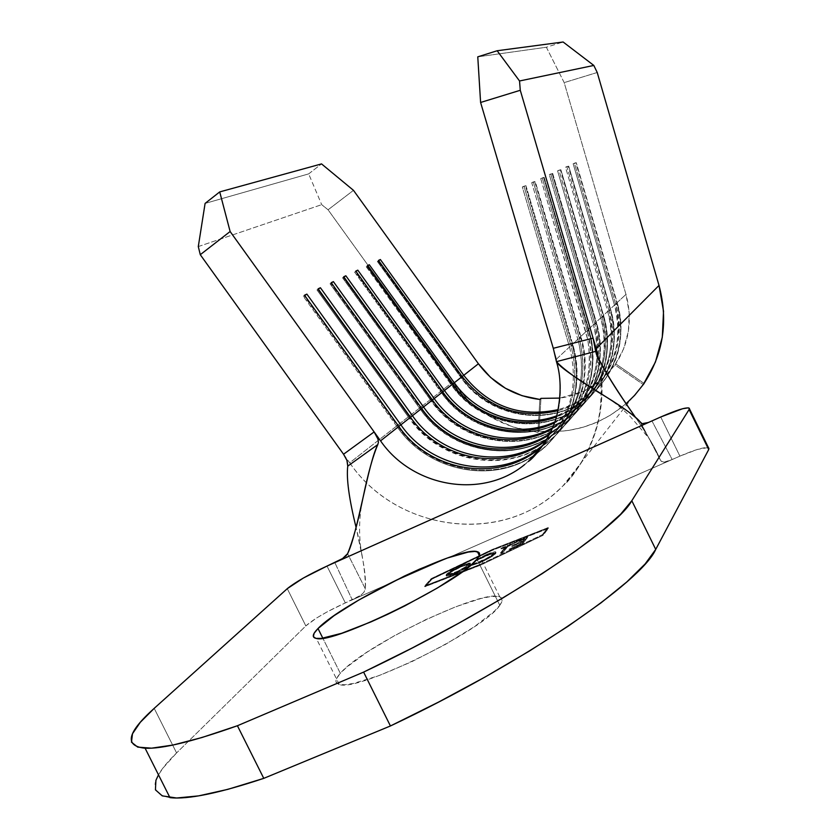 <?xml version="1.0" encoding="UTF-8"?>
<svg xmlns="http://www.w3.org/2000/svg" width="840" height="840" viewBox="0 0 840 840"><rect width="100%" height="100%" fill="white"/><g stroke="black" fill="none" stroke-linecap="round" stroke-linejoin="round"><path stroke-width="0.63" stroke-dasharray="4.2 3.15" d="M499.8 605.294C502.961 600.915 502.95 598.111 499.779 596.894C483.063 588.231 363.29 645.76 340.326 673.323L322.833 638.211L340.326 673.323L346.899 667.013L367.427 651.913L395.031 635.355L425.87 619.595L455.816 606.732L480.806 598.542L490.266 596.642L497.165 596.337L501.186 597.702L502.11 600.705L499.8 605.294L494.277 611.321L474.306 626.755L445.064 644.626L411.369 661.899L379.008 675.591L353.472 683.435L344.589 684.768L338.751 684.337L336.094 682.185L336.661 678.447L340.326 673.323C334.877 679.466 334.519 683.183 339.276 684.474C357.2 692.58 485.425 629.339 499.8 605.294L476.973 559.167L499.8 605.294M542.692 535.364L547.722 528.686L492.471 550.284L432.002 579.159L425.67 586.32L480.27 565.142L542.692 535.364L542.356 534.692L479.934 564.47L425.344 585.659L431.676 578.508L492.146 549.633L547.386 528.014L542.356 534.692L479.934 564.47L480.27 565.142L542.692 535.364L547.722 528.686L547.386 528.014L542.356 534.692L542.692 535.364M486.549 555.25L496.031 552.51L495.474 553.875L492.608 556.143L481.877 561.95L471.87 565.383L483.094 560.942L492.019 555.944L494.015 553.885L491.211 553.959L475.556 560.962L486.549 555.25L486.224 554.589L475.23 560.301L475.556 560.962L486.549 555.25C491.516 553.098 494.644 552.163 495.947 552.457L495.779 553.529L490.896 557.246L480.501 562.558L471.87 565.383L481.11 561.834C487.358 559.041 491.558 556.584 493.71 554.452L493.836 553.591L486.098 555.901L475.556 560.962L475.23 560.301L476.648 559.954L476.973 560.616L476.648 559.954L485.772 555.24L486.098 555.901L485.772 555.24L493.511 552.93L493.374 553.791C491.232 555.923 487.032 558.38 480.784 561.173L481.11 561.834L480.784 561.173L471.534 564.711L471.87 565.383L471.534 564.711L480.175 561.897L480.501 562.558L480.175 561.897L490.56 556.584L490.896 557.246L490.56 556.584L495.453 552.856L495.779 553.529L495.621 551.796C494.319 551.513 491.19 552.437 486.224 554.589L486.549 555.25M522.354 544.226L509.376 549.875L520.832 544.425L522.869 541.8L512.022 546.525L523.414 541.107L525.021 539.028L514.773 543.05L527.604 537.453L522.354 544.226L522.018 543.553L527.279 536.792L527.604 537.453L522.354 544.226L509.376 549.875L520.832 544.425L522.869 541.8L512.022 546.525L523.414 541.107L525.021 539.028L514.773 543.05L527.604 537.453L527.279 536.792L514.447 542.388L514.227 543.743L513.902 543.081L524.696 538.367L525.021 539.028L524.696 538.367L523.079 540.446L523.414 541.107L523.079 540.446L511.697 545.864L512.022 546.525L511.697 545.864L522.543 541.139L522.869 541.8L522.543 541.139L520.495 543.753L520.832 544.425L520.495 543.753L509.04 549.202L509.376 549.875L509.04 549.202L522.018 543.553L522.354 544.226M507.822 546.536L502.908 552.688L500.85 553.581L505.796 547.418L501.417 548.877L513.324 543.69L507.822 546.536L507.497 545.874L512.442 543.711L512.768 544.383L507.822 546.536L502.908 552.688L500.85 553.581L505.796 547.418L501.417 548.877L513.324 543.69L512.768 544.383L512.999 543.029L513.324 543.69L512.999 543.029L501.092 548.216L500.861 549.57L500.535 548.909L505.459 546.756L505.796 547.418L505.459 546.756L500.514 552.92L500.85 553.581L500.514 552.92L502.572 552.027L502.908 552.688L502.572 552.027L507.497 545.874L507.822 546.536M470.232 564.7L464.552 568.827L457.611 572.492L450.923 575.264L446.303 576.009L448.802 573.122L459.365 567.147L467.922 563.808L470.558 563.672L470.232 564.7L470.075 562.916L461.412 565.425L461.738 566.076L470.4 563.567L470.232 564.7C467.639 567.252 462.641 570.202 455.238 573.562L446.471 576.114L446.702 574.938C449.348 572.355 454.356 569.404 461.738 566.076L461.412 565.425C454.031 568.754 449.022 571.704 446.376 574.276L446.145 575.452L454.913 572.901L455.238 573.562L454.913 572.901C462.315 569.541 467.313 566.591 469.906 564.05L470.232 564.7M597.219 72.492L564.186 82.614L625.978 294.399L629.223 312.743L628.404 331.212L623.585 348.905L615.017 364.959L643.303 384.531L615.017 364.959C629.139 343.466 632.793 319.945 625.978 294.399L564.186 82.614L546.368 47.24L477.771 56.837L546.368 47.24L563.125 42L546.368 47.24L564.186 82.614L597.219 72.492M343.56 454.241L349.703 462.808L452.319 382.379L328.072 209.79L353.483 190.344L328.072 209.79L452.319 382.379L469.308 401.425L489.867 416.535L513.082 427.004L537.904 432.327L539.868 399.452L537.904 432.327L538.997 431.161C574.907 434.207 605.829 423.266 631.764 398.349L644.133 383.471M524.727 464.51C556.311 436.968 566.905 401.835 556.479 359.111L553.298 348.327L556.479 359.111L569.52 346.962L522.333 186.963L523.971 186.207L570.969 345.618L577.825 339.234L531.72 182.668L533.295 181.954L579.212 337.943L585.784 331.821L540.719 178.563L542.22 177.87L587.107 330.582L593.397 324.723L549.328 174.626L550.778 173.964L594.678 323.536L600.716 317.919L557.592 170.846L558.978 170.216L601.933 316.774L607.73 311.377L565.52 167.223L566.853 166.614L608.905 310.286L614.481 305.099L573.143 163.737L574.413 163.159L615.605 304.048L625.978 294.399L615.605 304.048C624.141 338.772 615.909 368.067 590.919 391.944C581.343 400.302 570.423 406.193 558.17 409.605C601.797 398.695 629.622 348.747 615.605 304.048L617.495 303.786L576.25 162.687L617.495 303.786L576.25 162.687L574.413 163.159L615.605 304.048L617.495 303.786L614.481 305.099L608.905 310.286C617.621 345.692 609.252 375.543 583.811 399.84L571 409.122L556.678 415.842C597.807 402.034 622.377 353.524 608.905 310.286L610.817 310.034L568.712 166.142L610.817 310.034L568.712 166.142L566.853 166.614L608.905 310.286L610.817 310.034L607.73 311.377L601.933 316.774C610.837 352.884 602.332 383.313 576.408 408.062L554.799 421.921C593.313 405.584 614.88 358.586 601.933 316.774L603.876 316.533L560.868 169.733L603.876 316.533L560.868 169.733L558.978 170.216L601.933 316.774L603.876 316.533L600.716 317.919L594.678 323.536C603.782 360.381 595.119 391.409 568.712 416.619L552.531 427.854C588.336 409.322 607.1 363.909 594.678 323.536L596.652 323.295L596.222 323.694L552.206 173.702L552.688 173.481L596.652 323.295L552.688 173.481L550.778 173.964L594.678 323.536L596.652 323.295L593.397 324.723L587.107 330.582C596.411 368.193 587.601 399.84 560.69 425.534L549.885 433.64C582.865 413.238 599.025 369.495 587.107 330.582L589.113 330.351L588.672 330.76L543.659 177.618L544.163 177.387L589.113 330.351L544.163 177.387L542.22 177.87L587.107 330.582L589.113 330.351L585.784 331.821L579.212 337.943C588.735 376.352 579.768 408.639 552.321 434.826L546.851 439.257C578.361 413.207 589.145 379.439 579.212 337.943L581.249 337.701L580.787 338.131L534.744 181.703L535.259 181.461L581.249 337.701L535.259 181.461L533.295 181.954L579.212 337.943L581.249 337.701L577.825 339.234L570.969 345.618C580.713 384.856 571.589 417.827 543.585 444.518L543.26 444.812C571.505 418.11 580.745 385.046 570.969 345.618L573.038 345.387L572.554 345.839L525.431 185.966L525.966 185.714L573.038 345.387L525.966 185.714L523.971 186.207L570.969 345.618L573.038 345.387L569.52 346.962L556.479 359.111C566.622 399.819 557.203 433.965 528.245 461.559C486.37 499.957 413.343 488.87 380.552 440.843M546.294 440.202L550.851 436.454C577.668 411.022 586.908 379.491 578.571 341.87L531.72 182.668L534.744 181.703L581.606 341.093C590.016 379.407 580.619 411.558 553.424 437.546C512.642 475.367 441.147 464.94 409.185 418.142L409.836 417.627C441.756 464.373 513.167 474.779 553.907 437C580.997 411.128 590.404 379.113 582.141 340.956L581.249 337.701L582.141 340.945C594.058 386.431 570.371 435.267 529.168 452.707C488.072 470.463 436.454 454.902 409.836 417.627L409.185 418.142C435.866 455.501 487.631 471.072 528.791 453.212C570.055 435.666 593.691 386.652 581.606 341.093L580.787 338.131L577.825 339.234L578.571 341.87C587.202 382.053 576.45 414.834 546.294 440.202M542.881 445.494C570.35 418.719 579.232 385.875 569.52 346.962L522.333 186.963L525.431 185.966L572.554 345.839C582.55 386.043 573.258 419.874 544.698 447.332L536.141 454.062C571.043 426.93 583.18 390.852 572.554 345.839L569.52 346.962C579.232 385.875 570.35 418.719 542.881 445.494M549.392 434.616L559.272 427.098C584.178 403.704 593.659 374.514 587.706 339.518L540.719 178.563L543.659 177.618L590.667 338.751C596.704 374.43 587.076 404.24 561.792 428.18C521.787 465.286 451.689 455.165 420.368 409.332L420.998 408.839C452.277 454.619 522.302 464.719 562.254 427.655C587.433 403.83 597.072 374.147 591.161 338.625L589.113 330.351L591.161 338.625C600.212 382.715 575.715 428.295 535.678 444.024C495.726 460.026 446.576 444.602 420.998 408.839L420.368 409.332C446.009 445.179 495.296 460.614 535.311 444.518C575.411 428.683 599.875 382.925 590.667 338.751L588.672 330.76L585.784 331.821L587.706 339.518C594.017 379.89 581.249 411.59 549.392 434.616M552.111 428.852L567.357 418.12C593.859 392.826 602.532 361.704 593.397 324.723L549.328 174.626L552.206 173.702L596.222 323.694C605.556 361.431 596.757 393.267 569.814 419.192C530.565 455.606 461.8 445.788 431.109 400.88L431.718 400.407C462.368 445.263 531.058 455.07 570.255 418.688C597.177 392.784 605.966 360.99 596.652 323.295C609.672 367.112 587.716 415.454 547.869 433.199C508.148 451.269 457.59 436.632 431.718 400.407L431.109 400.88C457.013 437.147 507.633 451.805 547.397 433.724C587.286 415.957 609.263 367.563 596.222 323.694L593.397 324.723C605.735 364.844 587.433 409.983 552.111 428.852M554.442 422.951L575.117 409.5C601.115 384.678 609.651 354.144 600.716 317.919L557.592 170.846L560.406 169.942L603.477 316.911C612.601 353.892 603.95 385.108 577.51 410.56C538.997 446.324 471.513 436.779 441.431 392.753L442.008 392.301C472.059 436.275 539.469 445.798 577.941 410.078C604.349 384.657 613 353.472 603.876 316.533C616.623 359.468 595.067 406.886 555.965 424.337C516.989 442.113 467.376 427.802 442.008 392.301L441.431 392.753C466.82 428.306 516.485 442.628 555.513 424.841C594.657 407.369 616.235 359.898 603.477 316.911L600.716 317.919C613.567 359.478 592.494 406.214 554.442 422.951M556.385 416.892L570.182 410.256L582.561 401.226C608.087 376.845 616.476 346.899 607.73 311.377L565.52 167.223L568.271 166.341L610.428 310.401C619.374 346.657 610.859 377.276 584.903 402.276C547.092 437.399 480.848 428.117 451.343 384.951L451.899 384.51C481.373 427.634 547.554 436.894 585.312 401.814C611.247 376.845 619.752 346.248 610.817 310.034C623.301 352.128 602.133 398.654 563.745 415.821C525.483 433.304 476.774 419.328 451.899 384.51L451.343 384.951C476.249 419.8 525 433.797 563.304 416.304C601.734 399.116 622.923 352.538 610.428 310.401L607.73 311.377C621.106 354.375 597.072 402.633 556.385 416.892M557.938 410.687C569.814 407.211 580.409 401.415 589.722 393.278C614.796 369.327 623.038 339.938 614.481 305.099L573.143 163.737L575.831 162.887L617.117 304.143C625.874 339.696 617.505 369.757 592.011 394.306C554.883 428.81 489.836 419.78 460.877 377.433L461.412 377.013C490.34 419.318 555.324 428.337 592.41 393.866C617.873 369.338 626.241 339.308 617.495 303.786C629.716 345.072 608.916 390.747 571.221 407.642C533.652 424.83 485.825 411.169 461.412 377.013L460.877 377.433C485.32 411.632 533.19 425.313 570.801 408.093C608.538 391.188 629.349 345.471 617.117 304.143L614.481 305.099C628.394 349.545 601.146 399.252 557.938 410.687M615.92 363.962L615.017 364.959L615.92 363.962L644.07 383.429L615.92 363.962L602.868 378.672C590.468 389.413 576.125 395.881 559.839 398.097L583.191 391.43L601.398 379.943L615.92 363.962M308.669 173.891L321.531 163.905L308.669 173.891L205.097 203.406L308.669 173.891L321.699 204.656L308.669 173.891M198.292 246.572L321.699 204.656L198.292 246.572M328.072 209.79L321.699 204.656L328.072 209.79M599.12 360.444C607.635 409.406 595.634 451.154 563.125 485.667C505.586 546.284 397.163 532.781 349.703 462.808L452.319 382.379C473.907 411.201 502.435 427.844 537.904 432.327L538.997 431.161L540.96 398.37L538.997 431.161L554.138 431.75L569.195 430.353L583.926 427.004L598.08 421.733L611.394 414.624L626.251 403.557M462.147 376.572L460.877 377.433L462.147 376.572M377.349 261.44L460.877 377.433L377.349 261.44L377.979 261.146L461.412 377.013L377.979 261.146L378.683 260.663L377.349 261.44M575.831 162.887L573.143 163.737L575.831 162.887M452.624 384.08L451.343 384.951L452.624 384.08M366.209 266.69L451.343 384.951L366.209 266.69L366.86 266.385L451.899 384.51L366.86 266.385L367.553 265.913L366.209 266.69M568.271 166.341L565.52 167.223L568.271 166.341M442.712 391.881L441.431 392.753L442.712 391.881M354.627 272.149L441.431 392.753L354.627 272.149L355.299 271.834L442.008 392.301L355.299 271.834L355.981 271.373L354.627 272.149M560.406 169.942L557.592 170.846L560.406 169.942M432.411 399.998L431.109 400.88L432.411 399.998M342.573 277.83L431.109 400.88L342.573 277.83L343.276 277.494L431.718 400.407L343.276 277.494L343.949 277.053L342.573 277.83L343.739 276.759L342.573 277.83M552.206 173.702L549.328 174.626L552.206 173.702M421.68 408.45L420.368 409.332L421.68 408.45M330.036 283.742L420.368 409.332L330.036 283.742L330.76 283.395L420.998 408.839L330.76 283.395L331.411 282.965L330.036 283.742L331.202 282.66L330.036 283.742M543.659 177.618L540.719 178.563L543.659 177.618M410.498 417.26L409.185 418.142L410.498 417.26M316.964 289.905L409.185 418.142L316.964 289.905L317.719 289.548L409.836 417.627L317.719 289.548L318.35 289.118L316.964 289.905M534.744 181.703L531.72 182.668L534.744 181.703M397.509 427.34L398.192 426.804C430.794 474.548 503.643 485.279 545.202 446.765C573.741 419.339 583.013 385.55 573.038 345.387C586.971 392.07 563.714 443.415 521.462 462.105C479.336 481.142 425.712 465.36 398.192 426.804L397.509 427.34C427.34 470.536 490.623 484.512 533.243 456.005C490.623 484.512 427.34 470.536 397.509 427.34L398.832 426.447L397.509 427.34L303.324 296.331L397.509 427.34M304.5 295.218L303.324 296.331L304.122 295.953L398.192 426.804L304.122 295.953L304.731 295.544L303.324 296.331L304.5 295.218M525.431 185.966L522.333 186.963L525.431 185.966M345.639 556.248L342.605 558.537M647.955 422.583L651.956 420.913L644.585 423.623L642.117 423.685L640.678 422.604L659.999 459.291C656.176 449.589 647.945 435.509 635.292 417.05C647.945 435.509 656.176 449.589 659.999 459.291L661.458 461.622L664.01 462.2L672.168 459.522L352.244 599.875L360.801 595.266L363.919 592.284L365.327 588.84L347.613 553.686L365.327 588.84C365.694 574.539 362.607 554.053 356.076 527.405L361.904 555.146C364.865 569.625 366.009 580.86 365.327 588.84L363.919 592.284L360.801 595.266L327.432 611.709L316.565 618.03L305.834 625.905L287.259 588.672L305.834 625.905L176.589 752.924L305.834 625.905C313.94 618.891 327.117 611.226 345.334 602.91L352.244 599.875L334.834 562.569L352.244 599.875L679.907 456.131L660.734 416.997L679.907 456.131L672.168 459.522L651.956 420.913L672.168 459.522L667.674 461.318L664.01 462.2L660.817 460.992L640.678 422.604M349.703 462.808C395.64 530.208 498.572 545.905 557.413 491.085C595.623 457.601 611.74 400.207 596.169 348.631M169.953 797.643C147.987 793.663 150.203 778.754 176.589 752.924L154.203 708.351L176.589 752.924L163.18 767.855L158.487 774.848M707.784 447.626L697.462 449.431L679.907 456.131C695.552 449.421 705.106 446.691 708.582 447.93M480.102 565.351L424.882 586.761L431.519 579.264L492.639 550.085L548.489 528.245L543.239 535.227L480.102 565.351L479.766 564.679L424.557 586.1L431.193 578.613L492.314 549.433L548.163 527.583L542.903 534.555L543.239 535.227L548.489 528.245L548.163 527.583L548.489 528.245L492.639 550.085L492.314 549.433L492.639 550.085L431.519 579.264L431.193 578.613L431.519 579.264L424.882 586.761L424.557 586.1L424.882 586.761L480.102 565.351L543.239 535.227L542.903 534.555L479.766 564.679L480.102 565.351M327.002 566.076L345.334 602.91L327.002 566.076M548.163 527.583L492.314 549.433L431.193 578.613L424.557 586.1L479.766 564.679L542.903 534.555L548.163 527.583M547.722 528.686L492.471 550.284L492.146 549.633L547.386 528.014L547.722 528.686M492.471 550.284L432.002 579.159L431.676 578.508L492.146 549.633L492.471 550.284M432.002 579.159L425.67 586.32L425.344 585.659L431.676 578.508L432.002 579.159M425.67 586.32L480.27 565.142L479.934 564.47L425.344 585.659L425.67 586.32M527.279 536.792L514.447 542.388L524.696 538.367L523.079 540.446L511.697 545.864L522.543 541.139L520.495 543.753L509.04 549.202L522.018 543.553L527.279 536.792M512.442 543.711L501.092 548.216L505.459 546.756L500.514 552.92L502.572 552.027L507.497 545.874L512.442 543.711M475.23 560.301L488.523 553.623L495.705 551.849L495.138 553.214L491.453 556.028L478.769 562.496L471.534 564.711L484.785 559.303L491.683 555.282L493.469 552.92L487.641 554.452L475.23 560.301M461.412 565.425L467.607 563.147L470.232 563.01L469.088 564.858L464.226 568.166L452.655 573.846L445.977 575.348L448.476 572.471L461.412 565.425M448.382 573.405L448.088 574.266L449.379 574.319L457.538 571.263L466.19 566.391L468.143 564.081L458.776 567.053L448.382 573.405C450.597 571.295 454.703 568.89 460.698 566.181L461.024 566.832C455.028 569.541 450.912 571.956 448.707 574.067L448.529 575.001L455.942 572.796L455.616 572.135L448.203 574.34L448.382 573.405M455.942 572.796C461.969 570.077 466.053 567.672 468.216 565.582L467.891 564.921C465.728 567.01 461.632 569.415 455.616 572.135L455.942 572.796L459.827 570.969L468.216 565.582L468.363 564.679L461.024 566.832L460.698 566.181L468.038 564.029L468.216 565.582L468.468 564.743L461.958 566.433L451.594 571.799L448.707 574.067L448.865 575.053L455.942 572.796M499.779 596.894L479.315 555.524M543.585 444.518L550.851 436.454M552.321 434.826L559.272 427.098M560.69 425.534L567.357 418.12M568.712 416.619L575.117 409.5M576.408 408.062L582.561 401.226M583.811 399.84L589.722 393.278M590.919 391.944L602.868 378.672M596.652 354.963C598.238 360.895 602.312 377.149 600.674 403.294C598.111 443.037 572.082 479.483 563.125 485.678L631.764 398.349M561.792 428.18L562.254 427.655M553.424 437.546L553.907 437M544.698 447.332L545.202 446.765M361.904 555.146C358.669 536.918 358.817 518.784 362.334 500.735M606.858 397.383C613.305 401.887 616.644 403.515 630.21 416.451L647.42 436.475L640.185 421.911M339.276 684.474L316.323 638.442M689.083 408.082L689.42 408.765M640.857 422.856L660.817 460.992M493.836 553.591L493.511 552.93M495.947 552.457L495.621 551.796M470.4 563.567L470.075 562.916M446.471 576.114L446.145 575.452M448.529 575.001L448.203 574.34M468.363 564.679L468.038 564.029"/><path stroke-width="1.26" d="M318.003 628.53C341.933 602.857 461.706 545.087 477.445 551.754C480.459 552.647 480.302 555.114 476.973 559.167L479.483 554.988L478.769 552.384L474.936 551.418L468.206 552.079L447.405 558.012L419.601 569.1L404.292 576.103L358.848 600.001L334.079 615.657L318.003 628.53L314.129 633.276L313.362 636.605L315.819 638.348L321.479 638.389L341.659 633.287L371.028 621.863L387.713 614.303L404.775 605.924L437.094 588.178L462.483 571.704L471.261 564.805L476.973 559.167C461.601 581.238 333.26 644.553 316.323 638.442C311.776 637.571 312.333 634.263 318.003 628.53L322.833 638.211L318.003 628.53M596.169 348.631L520.275 90.279L480.596 102.47L553.287 348.306L593.082 338.131L596.169 348.631L659.012 285.443C668.535 321.426 663.296 354.459 643.303 384.531L655.431 362.05L662.298 337.218L663.526 311.252L659.012 285.443L597.219 72.492L659.012 285.443L596.169 348.631L599.12 360.444M539.868 399.452L522.06 395.703L505.397 388.248L490.613 377.433L478.411 363.762L353.483 190.344L478.411 363.762C493.931 384.457 514.416 396.354 539.868 399.452L540.96 398.37L559.839 398.097L540.96 398.37L539.868 399.452M477.771 56.837L480.596 102.47L553.287 348.306L593.082 338.131L520.275 90.279L519.54 80.976L593.817 65.436L597.219 72.492L593.817 65.436L519.54 80.976L497.154 50.746L477.771 56.837L480.596 102.47L520.275 90.279L519.54 80.976L497.154 50.746L563.125 42L497.154 50.746L477.771 56.837M543.26 444.812C502.73 481.656 432.432 471.019 400.869 424.841L410.498 417.26C440.444 460.866 505.858 472.584 546.294 440.202C505.858 472.584 440.444 460.866 410.498 417.26L400.869 424.841L306.873 294.105L304.5 295.218L398.832 426.447C430.594 472.941 501.438 483.515 542.052 446.229L542.881 445.494C502.425 483.578 430.815 473.298 398.832 426.447L380.552 440.843L398.832 426.447L304.5 295.218L306.873 294.105L400.869 424.841C432.432 471.019 502.73 481.656 543.26 444.812M528.245 461.559L542.052 446.229M546.851 439.257C506.478 470.726 442.06 458.798 412.451 415.716L421.68 408.45C449.715 449.043 509.46 461.832 549.392 434.616C509.46 461.832 449.715 449.043 421.68 408.45L412.451 415.716L320.407 287.742L318.129 288.813L410.498 417.26L318.129 288.813L320.407 287.742L412.451 415.716C442.06 458.798 506.478 470.726 546.851 439.257M549.885 433.64C510.069 460.016 451.269 447.08 423.549 406.969L432.411 399.998C458.63 437.756 513.051 451.322 552.111 428.852C513.051 451.322 458.63 437.756 432.411 399.998L423.549 406.969L333.385 281.631L331.202 282.66L421.68 408.45L331.202 282.66L333.385 281.631L423.549 406.969C451.269 447.08 510.069 460.016 549.885 433.64M552.531 427.854C513.66 449.547 460.12 435.866 434.207 398.58L442.712 391.881C467.177 426.93 516.59 441.031 554.442 422.951C516.59 441.031 467.177 426.93 442.712 391.881L434.207 398.58L345.839 275.772L343.739 276.759L432.411 399.998L343.739 276.759L345.839 275.772L434.207 398.58C460.12 435.866 513.66 449.547 552.531 427.854M554.799 421.921C517.188 439.288 468.605 425.114 444.444 390.516L452.624 384.08C475.377 416.524 520.044 430.941 556.385 416.892C520.044 430.941 475.377 416.524 452.624 384.08L444.444 390.516L357.798 270.144L355.782 271.1L442.712 391.881L355.782 271.1L357.798 270.144L444.444 390.516C468.605 425.114 517.188 439.288 554.799 421.921M556.678 415.842C520.632 429.24 476.753 414.781 454.282 382.767L462.147 376.572C487.358 408.093 519.288 419.465 557.938 410.687C519.288 419.465 487.358 408.093 462.147 376.572L454.282 382.767L369.306 264.736L367.364 265.65L452.624 384.08L367.364 265.65L369.306 264.736L454.282 382.767C476.753 414.781 520.632 429.24 556.678 415.842M558.17 409.605C520.002 417.806 488.523 406.382 463.743 375.312L478.411 363.762L463.743 375.312L380.363 259.529L378.494 260.411L462.147 376.572L378.494 260.411L380.363 259.529L463.743 375.312C488.523 406.382 520.002 417.806 558.17 409.605M524.727 464.51C482.339 499.622 412.451 487.379 380.552 440.843L230.129 231.515L219.723 191.909L321.531 163.905L353.483 190.344L321.531 163.905L219.723 191.909L205.097 203.406L198.292 246.572L200.277 254.698L343.55 454.23L374.136 431.928L230.129 231.515L200.277 254.698L343.55 454.23L374.136 431.928L377.958 439.1L378.42 442.323L377.8 444.581C368.014 463.522 357.735 533.159 347.613 553.686L342.605 558.537L334.834 562.569L660.734 416.997L327.002 566.076L342.605 558.537M563.125 42L593.817 65.436L563.125 42M462.105 376.509L463.743 375.312L462.105 376.509M378.683 260.663L380.363 259.529L378.683 260.663M452.571 384.017L454.282 382.767L452.571 384.017M367.553 265.913L369.306 264.736L367.553 265.913M442.669 391.818L444.444 390.516L442.669 391.818M355.981 271.373L357.798 270.144L355.981 271.373M432.358 399.924L434.207 398.58L432.358 399.924M343.949 277.053L345.839 275.772L343.949 277.053M421.628 408.377L423.549 406.969L421.628 408.377M331.411 282.965L333.385 281.631L331.411 282.965M410.445 417.186L412.451 415.716L410.445 417.186M318.35 289.118L320.407 287.742L318.35 289.118M536.141 454.062L533.243 456.005L536.141 454.062M398.78 426.363L400.869 424.841L398.78 426.363M304.731 295.544L306.873 294.105L304.731 295.544M230.129 231.515L219.723 191.909L205.097 203.406L198.292 246.572L200.277 254.698L230.129 231.515M380.552 440.843L374.147 431.939L377.958 439.1L378.42 442.323L377.8 444.581L347.75 466.127C346.28 478.485 349.062 498.918 356.076 527.405C349.062 498.918 346.28 478.485 347.75 466.127L346.899 460.12L343.56 454.241L347.13 460.719L347.75 466.127L377.8 444.581C373.044 455.584 368.183 472.994 363.216 496.808C358.04 522.008 352.832 540.96 347.613 553.686L345.639 556.248M640.678 422.604C631.848 409.437 562.884 373.254 556.458 361.662L553.298 348.327L556.448 361.662C564.071 369.894 580.871 381.801 606.858 397.383C623.469 407.631 634.578 415.81 640.185 421.911L642.117 423.685L647.955 422.583M635.292 417.05C613.935 386.768 600.726 364.885 595.654 351.382L556.448 361.662L595.654 351.382L596.652 354.953C603.887 369.831 616.76 390.526 635.292 417.05M593.093 338.142L595.654 351.382L593.093 338.142M287.259 588.672L154.203 708.351L287.259 588.672L303.377 578.025L327.002 566.076C308.805 574.476 295.565 582.005 287.259 588.672M158.487 774.848L155.915 780.328L155.431 789.841L162.246 795.869L176.631 798L198.618 795.879L227.892 789.337L263.771 778.355L390.432 725.97L438.596 702.062L485.489 676.767L529.231 651.137L568.187 626.188L601.03 602.847L626.861 581.9L645.141 563.945L655.725 549.402L708.708 449.568L708.897 448.287L707.784 447.626M689.42 408.765L708.582 447.93L708.708 449.568L689.105 409.521L689.083 408.082C685.776 407.19 676.326 410.161 660.734 416.997L682.615 408.723L688.317 407.852L689.367 408.377L689.105 409.521L631.806 500.724C616.224 530.166 495.947 609.273 363.615 672.105L390.432 725.97C522.806 663.558 641.624 581.816 655.725 549.402L631.806 500.724L689.105 409.521L708.708 449.568L655.725 549.402L631.806 500.724L620.676 514.185L601.86 531.101L575.526 551.103L542.231 573.625L502.908 597.933L458.892 623.112L411.831 648.175L363.615 672.105L237.416 725.739L201.905 737.53L173.072 745.017L151.578 748.167L137.718 747.117L131.47 742.182L132.489 733.761L140.291 722.316L154.203 708.351C127.04 732.7 124.005 745.994 145.11 748.23C162.236 749.007 193.001 741.51 237.416 725.739L263.771 778.355L390.432 725.97L363.615 672.105L237.416 725.739L263.771 778.355C218.967 793.254 187.698 799.68 169.953 797.643L145.11 748.23M644.133 383.471L634.63 395.336L626.251 403.557M479.315 555.524L477.445 551.754M528.224 461.58C534.418 457.863 552.468 435.929 557.193 413.858C561.32 393.834 561.078 376.435 556.458 361.662M362.334 500.735L363.216 496.808"/></g></svg>
